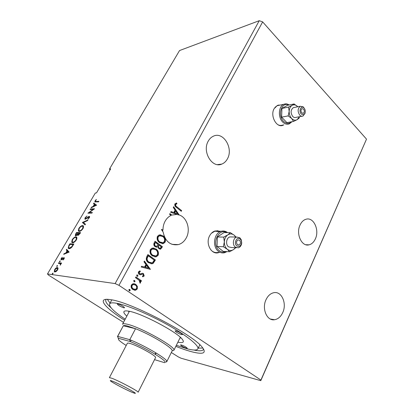 <?xml version="1.0" encoding="UTF-8"?>
<svg xmlns="http://www.w3.org/2000/svg" width="414" height="414" viewBox="0 0 414 414"><rect width="100%" height="100%" fill="white"/><g stroke="black" fill="none" stroke-linecap="round" stroke-linejoin="round"><path stroke-width="0.62" d="M280.376 105.027L277.421 105.389L274.042 108.778C269.928 116.055 276.728 128.319 283.026 125.256L283.833 124.852M281.794 125.582L283.476 124.914M219.824 231.245L215.161 230.929C212.806 231.633 210.954 233.279 209.593 235.856C205.282 243.582 211.342 254.915 218.447 252.7L219.208 252.468M216.248 252.882L218.861 252.452M300.078 224.957C295.643 233.817 301.723 247.029 309.051 244.829C311.758 244.131 313.859 242.149 315.359 238.894C319.691 230.024 313.605 216.822 306.106 219.218C303.56 219.943 301.552 221.857 300.078 224.957M227.472 158.748C226.075 161.372 224.171 163.157 221.754 164.11C212.139 168.534 201.944 151.674 208.216 141.19C209.541 138.778 211.3 137.096 213.495 136.139C223.374 131.341 233.584 148.269 227.472 158.748M161.398 229.475L162.666 229.879L162.749 231.473M162.666 229.879L162.992 229.879C162.981 226.779 163.67 223.927 165.051 221.319C166.547 218.597 168.539 216.631 171.023 215.415L169.574 214.276L169.931 213.619L171.789 215.083L176.913 214.421L170.64 212.299L171.029 211.58L173.787 212.517L175.075 210.121L173.264 207.43L173.647 206.715L179.169 214.944C187.061 217.422 190.828 229.682 186.316 237.807C184.421 241.331 181.777 243.598 178.382 244.607L171.996 244.353M162.992 229.879L161.382 229.506L163.137 232.037C165.289 241.559 170.371 245.745 178.382 244.607M282.736 312.58C280.79 316.731 278.063 319.116 274.554 319.732C266.973 321.217 261.56 308.678 266.047 299.638C267.956 295.684 270.565 293.366 273.877 292.693C281.649 290.975 287.119 303.498 282.736 312.58M124.64 320.26C105.906 308.461 96.974 298.489 108.132 299.348L111.438 299.793C131.652 302.613 192.355 334.321 202.016 346.979C206.928 353.163 203.559 354.772 191.92 351.812C187.314 350.596 181.953 348.779 175.826 346.358M106.274 299.322L105.829 299.886C105.218 301.516 106.983 304.176 111.128 307.871M109.938 170.123L109.503 169.026L179.536 50.555L259.242 20.7L262.652 21.895L366.509 139.135L260.794 380.663L181.151 358.255L178.331 356.92L171.324 352.505M123.517 322.371L48.479 275.077L47.491 273.939L115.118 283.574L118.963 285.334L260.913 380.062L260.794 380.663M176.959 206.876L181.637 210.633L181.291 211.28L176.54 207.471C175.117 206.7 174.563 205.52 174.889 203.926L176.566 202.984L176.933 203.755L175.619 204.506C175.541 205.587 175.986 206.379 176.959 206.876L181.637 210.633M155.059 241.253L162.428 246.734L160.606 249.13L158.857 248.679L157.729 246.687L156.916 247.137L155.084 246.687C153.868 245.771 153.537 244.55 154.101 243.028L155.059 241.253M146.768 256.654L147.901 254.553L155.385 259.971L153.252 263.278L152.269 263.759L148.59 262.755C146.365 261.301 145.754 259.262 146.768 256.654M144.201 275.972L142.68 276.785L142.426 276.034L143.498 275.538L143.109 274.337L142.245 274.187L140.294 274.803L139.301 274.435C138.395 273.809 138.121 272.935 138.478 271.807L140.02 270.885L140.325 271.651L139.213 272.21L139.653 273.706L140.481 273.882L142.478 273.235L143.461 273.613L144.201 275.972L142.654 276.702M135.859 276.925L141.49 280.806L141.112 281.515L140.284 280.946L140.548 282.819L140.067 283.228L139.249 280.387L135.476 277.639L135.859 276.925M137.37 286.384L137.277 288.951L135.673 290.193L132.92 289.588C131.295 288.511 130.783 286.974 131.393 284.967L132.977 283.719L135.735 284.325L137.37 286.384L137.055 286.343L136.962 288.905L137.277 288.951M366.509 139.135L260.913 380.062M262.652 21.895L118.963 285.334M129.851 289.489L130.182 290.53L129.204 290.695L128.873 289.65L129.251 289.365L129.851 289.489L129.535 289.443L129.867 290.483L130.182 290.53M134.679 280.511L135.005 281.551L134.038 281.701L133.712 280.661L134.069 280.387L134.679 280.511L134.364 280.469L135.005 281.551M137.614 275.051L137.94 276.086L136.977 276.236L136.651 275.196L137.003 274.922L137.614 275.051L137.298 275.015L137.94 276.086M150.401 269.333L141.195 267.014L141.604 266.249L144.553 267.035L145.925 264.479L143.994 261.814L144.403 261.053L150.401 269.333L150.044 269.374M156.047 248.99C158.174 250.496 158.878 252.581 158.158 255.252L156.249 256.815L152.399 255.893C150.246 254.382 149.547 252.281 150.308 249.585L152.135 248.084L155.721 248.974C157.848 250.475 158.557 252.561 157.832 255.226L158.158 255.252M163.075 235.851C165.17 237.377 165.869 239.458 165.155 242.092L163.37 243.592L159.488 242.645C157.367 241.114 156.678 239.018 157.429 236.358L159.142 234.919L162.749 235.845C164.844 237.367 165.538 239.447 164.829 242.081L165.155 242.092M169.828 213.805L171.789 215.083M176.913 214.421L176.416 214.369M173.497 206.995L178.838 214.954L179.169 214.944M47.491 273.939L95.329 193.007L96.488 192.908L110.688 168.855L109.503 169.026M259.242 20.7L115.118 283.574M58.084 268.246L57.593 269.949L56.154 271.537L54.803 271.998L54.286 271.677L54.664 269.581C55.714 268.106 56.63 267.423 57.427 267.532L58.084 268.246M58.741 262.74L61.593 263.04L61.236 263.646L60.811 263.604L60.294 265.162L60.449 263.837L58.39 263.34L58.741 262.74L61.469 263.252M64.103 258.853L63.006 259.976L63.725 258.859L63.678 258.238L61.836 259.656L60.972 259.63L61.205 258.471L62.312 257.275L61.458 259.112L64.02 257.637L64.315 257.808L64.103 258.853M68.838 245.585L69.883 243.805L73.873 244.001L71.958 247.013C70.768 248.24 69.795 248.783 69.029 248.643L68.181 248.183L68.838 245.585L69.148 245.792M76.528 232.513L80.564 232.585L79.928 233.662L77.894 235.4L77.454 234.66L75.721 235.835L75.276 235.602L75.643 234.019L76.528 232.513L80.409 232.849M82.469 222.421L87.954 219.969L87.587 220.6L83.416 222.458L85.439 224.264L85.067 224.895L82.412 222.515L82.857 222.696L87.592 220.584M90.05 209.531L90.381 208.966L94.511 208.78L89.258 212.605L92.332 212.496L91.996 213.065L87.887 213.205L93.109 209.396L90.05 209.531M96.11 201.489L98.884 201.313L98.553 201.877L94.827 201.861L95.08 200.811L96.358 199.408L95.386 201.364L96.493 201.768L98.698 201.628M96.617 205.178L91.044 207.838L91.406 207.228L93.166 206.405L94.371 204.35L93.497 203.678L93.854 203.067L96.617 205.178M85.134 217.712L87.002 216.025L85.574 217.66L85.377 218.54L85.651 218.685L88.436 216.651L89.647 216.543L89.414 217.655L87.866 219.115L89.134 217.019L88.177 217.272L85.31 219.254L84.875 219.042L85.134 217.712L85.439 217.93M82.609 225.578L83.54 226.06L83.09 228.45C81.656 230.458 80.368 231.431 79.219 231.379L78.339 230.929L78.805 228.471C80.202 226.52 81.47 225.558 82.609 225.578L83.447 225.925M76 236.834L76.895 237.336L76.43 239.82C74.986 241.843 73.697 242.811 72.564 242.723L71.72 242.262L72.191 239.706C73.604 237.734 74.872 236.782 76 236.834L76.792 237.181M69.143 252.069L63.673 254.362L64.056 253.71L65.779 253.011L67.058 250.837L66.266 249.958L66.644 249.311L69.143 252.069M60.133 260.867L60.165 261.4L59.435 261.803L59.518 261.332L60.263 260.944M57.422 265.483L57.448 266.021L56.718 266.425L56.801 265.948L57.541 265.56M52.961 273.064L52.982 273.618L52.252 274.016L52.34 273.53L53.075 273.136M193.762 350.011C199.439 351.248 202.658 351.041 203.424 349.395L203.517 348.924M141.029 281.028L139.316 280.459L141.029 281.028M95.173 202.048L95.36 201.271M95.386 201.038L95.08 200.811M95.53 201.473L96.493 201.768M91.779 207.497L91.406 207.228M93.538 206.679L93.166 206.405M93.559 206.674L93.823 206.213M94.749 204.64L94.371 204.35M94.754 204.63L93.497 203.678M93.874 203.957L94.232 203.357M95.587 205.277L94.656 204.568L93.73 206.146L95.587 205.277L94.656 204.568M94.102 206.42L93.73 206.146M90.614 209.505L90.381 208.966M90.764 209.246L94.169 209.096M92.156 212.796L89.258 212.605M88.591 213.184L89.331 212.656M93.424 209.624L93.109 209.396M86.479 218.711L86.164 218.488M89.233 216.341L89.621 216.62L88.829 216.926L88.436 216.651M88.198 218.897L87.877 218.67M89.284 217.862L88.994 217.655M85.237 219.254L85.336 218.349M85.098 224.849L82.412 222.515M78.81 231.317L78.748 229.687M79.1 228.678L78.805 228.471M81.646 226.272L83.002 225.853M79.271 230.764L80.668 230.934M83.493 227.607L82.976 226.474M79.566 230.8C80.476 230.836 81.506 230.06 82.655 228.476L83.017 226.536L82.272 226.153C81.367 226.132 80.352 226.898 79.229 228.45L78.836 230.422L79.959 231.074M82.95 228.683L82.655 228.476M77.863 235.395L77.454 234.66M75.653 235.83L75.741 234.883M75.948 234.231L75.643 234.019M76.735 233.103L76.921 232.787M77.604 234.769L77.91 234.355M76.005 235.245L76.574 235.519M78.158 234.805L78.758 235.074M79.447 233.77L79.804 233.165L78.505 233.139L77.946 234.655L78.23 234.81L79.447 233.77L79.742 233.977M80.104 233.372L79.804 233.165M78.629 235.085L78.23 234.81M77.915 233.424L78.091 233.129L76.595 233.103L75.793 235.1L77.32 234.355L77.915 233.424L78.215 233.631M78.386 233.336L78.091 233.129M77.718 234.629L77.32 234.355M76.461 235.525L76.067 235.25M72.202 242.661L72.119 240.989M72.491 239.908L72.191 239.706M74.965 237.548L76.399 237.108M72.657 242.092L74.096 242.247M76.859 238.909L76.771 238.081L76.326 237.734M72.911 242.133C73.811 242.195 74.841 241.429 76 239.83L76.367 237.807L75.653 237.424C74.758 237.372 73.744 238.128 72.61 239.701L72.217 241.75L73.309 242.402M76.3 240.032L76 239.83M70.08 244.42L70.282 244.074L69.883 243.805M70.282 244.074L73.728 244.25M68.667 248.581L68.631 247.06M69.143 248.017L70.69 248.141M73.112 244.576L69.94 244.415L68.74 246.63L68.714 247.701L69.381 248.053L71.767 246.672L73.112 244.576L73.413 244.783M72.067 246.879L71.767 246.672M69.785 248.322L69.381 248.053M64.413 254.061L64.056 253.71M64.46 253.979L66.183 253.28L65.779 253.011M66.183 253.28L66.437 252.856M67.415 251.189L67.058 250.837M67.461 251.107L66.266 249.958M66.67 250.227L66.985 249.689M66.333 252.788L66.737 253.057L68.558 252.323L67.311 251.122L66.333 252.788L68.155 252.048L67.311 251.122M68.558 252.323L68.155 252.048M63.254 259.79L62.969 259.599M63.989 259.029L63.725 258.859M63.818 258.32L64.108 258.512M61.344 259.811L61.443 259.071M61.484 258.652L61.205 258.471M62.297 259.304L61.976 259.092M62.949 258.678L62.643 258.481M63.606 258.243L63.87 258.057L63.461 257.787M63.87 258.057L64.351 257.901M64.33 257.844L64.02 257.637M59.854 261.746L59.518 261.332M59.926 261.596L60.237 261.244M60.439 265.017L60.159 264.836M60.641 264.748L60.372 264.572M60.879 264.137L60.263 263.646M58.923 263.397L59.15 263.004M57.137 266.373L56.801 265.948M57.215 266.212L57.525 265.86M54.726 271.982L54.648 270.803M54.938 269.752L54.664 269.581M56.599 268.194L57.836 267.796L57.427 267.532M55.574 271.651L55.16 271.387L56.081 271.584M58.001 269.038L57.065 268.137L55.01 269.623L54.741 271.123L55.16 271.387L57.241 269.907L57.489 268.396L57.903 268.665M57.515 270.078L57.241 269.907M52.676 273.964L52.34 273.53M52.759 273.794L53.064 273.442M129.867 290.483L129.38 290.788M136.962 288.905L135.311 290.25M134.995 290.204L134.327 290.204M133.965 283.662L135.735 284.325M135.419 284.283L137.055 286.343M133.898 284.511L132.966 284.501L131.781 285.396C131.362 286.897 131.761 288.035 132.982 288.817L134.379 289.345M133.298 288.863L135.414 289.345L136.584 288.48C136.977 286.974 136.568 285.826 135.347 285.039L133.282 284.542L132.097 285.443C131.678 286.943 132.076 288.082 133.298 288.863L132.982 288.817M131.781 285.396L132.097 285.443M134.69 281.51L134.234 281.805M135.787 277.054L141.49 280.806M141.169 280.764L140.863 281.344M140.548 282.819L140.232 282.778L139.968 280.904L140.284 280.946M140.232 282.778L139.973 283.057M137.624 276.05L137.184 276.345M142.193 274.115L140.041 274.767M139.725 270.911L140.325 271.651M140.004 271.62L139.213 272.21M138.892 272.179L139.332 273.67L139.653 273.706M139.332 273.67L139.958 273.877M142.395 273.235L143.461 273.613M143.141 273.576L143.881 275.936M141.578 266.295L144.553 267.035M144.274 261.291L150.08 269.302M146.54 265.333L146.22 265.302L145.174 267.258L148.559 268.106L146.54 265.333L145.495 267.289L148.559 268.106M145.174 267.258L145.495 267.289M147.819 254.708L155.385 259.971M155.059 259.945L152.932 263.247L153.252 263.278M152.932 263.247L151.063 263.821M148.647 262.036L151.886 262.859L152.745 262.404L154.256 260.111L148.3 255.805L147.979 255.785L146.773 258.527C146.794 260.111 147.42 261.281 148.647 262.036L150.877 262.9M146.773 258.527L147.094 258.553C147.115 260.137 147.741 261.306 148.968 262.062M148.3 255.805L147.094 258.553M157.832 255.226L155.923 256.789L154.846 256.913M153.206 247.95L155.721 248.974M153.377 248.835L152.223 248.923L150.763 250.103C150.142 252.281 150.706 253.973 152.45 255.184L154.727 256.023M152.771 255.205L155.809 255.95L157.387 254.724C157.967 252.571 157.398 250.884 155.68 249.678L152.543 248.943L151.089 250.123C150.463 252.297 151.027 253.994 152.771 255.205L152.45 255.184M150.763 250.103L151.089 250.123M154.971 241.414L162.428 246.734M162.102 246.718L161.434 247.97L159.964 249.161M156.916 247.137L157.729 246.687M156.595 247.122L156.238 247.179M155.131 245.988L156.725 246.294L158.205 244.545L155.452 242.5L154.707 243.272C154.117 244.348 154.256 245.254 155.131 245.988L156.166 246.32M158.883 247.97L160.223 248.265L161.315 246.858L158.96 245.109L158.448 245.44C157.9 246.459 158.044 247.298 158.883 247.97L159.788 248.271M158.448 245.44L158.774 245.455C158.226 246.47 158.371 247.313 159.204 247.986M158.96 245.109L158.774 245.455M154.707 243.272L155.033 243.282C154.438 244.358 154.577 245.269 155.452 246.004M155.452 242.5L155.033 243.282M164.829 242.081L163.044 243.577L162.071 243.711M160.104 234.774L162.749 235.845M160.301 235.659L159.235 235.763L157.874 236.896C157.258 239.044 157.812 240.731 159.53 241.957L161.915 242.827M159.856 241.967L162.95 242.723L164.394 241.564C164.963 239.432 164.405 237.75 162.718 236.529L159.561 235.773L158.2 236.901C157.584 239.049 158.138 240.741 159.856 241.967L159.53 241.957M157.874 236.896L158.2 236.901M171.463 215.094L170.904 215.327M170.972 211.683L173.787 212.517M178.838 214.954L176.576 214.426M175.65 210.985L175.319 210.995L174.341 212.827L177.539 213.79L175.65 210.985L174.672 212.817L177.539 213.79M174.341 212.827L174.672 212.817M181.301 210.643L181.058 211.099M176.25 203.036L176.933 203.755M176.602 203.771L175.95 204.159M175.619 204.174L175.288 204.521L175.619 204.506M175.288 204.521C175.21 205.603 175.655 206.389 176.628 206.891M219.477 231.245L216.936 230.67M280.019 105.099L278.239 105.109M117.886 303.959L117.286 304.021C118.326 305.397 120.515 306.66 123.853 307.819L124.479 307.762C124.93 307.25 119.729 304.249 117.886 303.959M175.898 330.858L175.07 330.9C176.007 332.194 178.186 333.43 181.601 334.615L182.45 334.579C181.508 333.28 179.319 332.044 175.898 330.858M181.285 344.94L180.509 344.94C181.368 346.047 183.355 347.165 186.46 348.288L187.257 348.288C186.388 347.175 184.401 346.057 181.285 344.94M126.819 316.156C122.917 312.549 122.844 310.79 126.601 310.883L129.163 311.245C141.723 313.367 176.416 331.619 182.067 339.019C184.649 342.207 183.252 343.263 177.885 342.192M128.506 311.121L128.997 312.058M176.354 345.292L187.319 348.842C193.576 350.446 197.1 350.435 197.902 348.805C199.232 345.731 187.299 335.92 168.446 325.28C149.635 314.64 127.434 305.263 116.888 303.312C112.587 302.52 110.15 302.748 109.57 303.995C109.017 306.805 114.223 311.877 125.199 319.21M199.838 344.79L197.902 348.805M198.244 348.096L202.917 348.065M107.329 299.306L110.052 303.115M179.94 338.041L180.985 337.891M132.925 392.653L134.783 393.284C139.083 394.459 119.346 383.752 112.329 381.134C110.429 380.409 109.85 380.368 110.595 381.015C112.556 382.81 127.3 390.49 132.925 392.653M109.389 377.656L111.749 378.22C118.792 380.792 139.213 391.654 138.136 392.239L155.535 357.644M109.405 377.63L127.357 343.289C127.507 342.952 128.35 342.999 129.892 343.423C137.153 345.271 156.994 356.257 155.56 357.598M122.503 324.281C122.818 323.588 124.324 323.557 127.026 324.178C140.237 326.869 176.907 347.465 173.859 350.332L172.11 350.896M172.048 351.041L172.1 350.943C174.108 348.733 151.648 334.957 135.523 328.721L127.372 325.989C125.261 325.487 123.905 325.414 123.315 325.761L117.472 336.566M135.523 328.721L123.315 325.761L117.679 336.391L129.799 339.677L135.523 328.721M155.431 354.425L156.145 353.007M117.431 336.639L117.679 336.391L118.72 339.91C120.029 341.302 122.528 343.159 126.208 345.488M154.531 359.642L164.477 362.638C169.683 362.447 146.949 348.34 129.996 341.472L129.799 339.677C145.925 346.151 168.648 359.776 166.78 361.676L166.154 362.059L166.666 361.024M129.996 341.472L118.176 338.217M301.728 112.851L303.276 113.296C304.559 112.241 304.657 110.838 303.565 109.094L302.003 108.644C300.724 109.71 300.631 111.112 301.728 112.851M288.718 105.068C281.732 101.207 277.194 115.356 283.574 121.338C286.322 123.864 288.951 124.024 291.456 121.814M291.979 121.721L289.293 123.884C287.011 124.712 284.822 124.102 282.715 122.058C277.799 117.41 278.498 106.212 283.818 104.292C285.608 103.567 287.404 103.79 289.205 104.965M304.073 108.054L303.855 107.837C301.056 105.115 298.416 111.149 301.216 113.902C302.97 115.299 304.274 114.849 305.134 112.546C305.47 110.812 305.113 109.317 304.073 108.054M305.232 112.003L305.056 113.286L302.991 116.065C301.863 116.484 300.781 116.174 299.746 115.128C297.423 111.469 297.614 108.509 300.31 106.258L303.317 106.915L304.735 109.027M294.266 107.49L293.283 107.687C290.592 109.917 290.405 112.841 292.719 116.453C293.749 117.483 294.83 117.788 295.958 117.369L301.987 116.251M279.124 105.291L277.142 105.71L274.875 107.443M297.775 106.776L294.116 103.94L292.16 105.332L288.496 107.086L281.934 108.437L281.623 117.157L286.928 122.627L293.505 121.447L297.128 119.672L299.048 118.213L299.55 116.707M294.116 103.94L287.539 105.316L281.934 108.437M288.496 107.086L289.179 111.33L288.185 115.904L281.623 117.157M288.185 115.904L291.694 118.528L293.505 121.447M277.887 124.681C279.486 125.535 281.059 125.659 282.602 125.069M297.588 106.569L297.231 106.217C295.56 104.758 293.868 104.463 292.16 105.332C290.349 106.455 289.355 108.458 289.179 111.33C289.153 114.233 289.991 116.634 291.694 118.528C293.474 120.262 295.286 120.64 297.128 119.672L299.457 116.722M237.424 244.674L238.868 245.01C240.715 243.799 240.953 242.211 239.582 240.244L238.117 239.903C236.28 241.124 236.047 242.713 237.424 244.674M226.639 232.606C218.266 227.545 211.15 244.793 219.322 250.641C221.454 252.235 223.695 252.54 226.049 251.557M226.991 251.603L224.507 252.742C222.344 253.244 220.32 252.778 218.437 251.339C211.984 246.785 213.991 232.839 221.288 231.26C223.544 230.676 225.64 231.131 227.581 232.616M240.182 239.018C236.922 236.073 233.361 243.318 236.818 245.906C239.235 247.127 240.819 246.107 241.579 242.858L241.233 240.487L240.182 239.018M235.287 247.106C232.119 244.803 233.129 237.822 236.736 237.051L239.846 237.771L241.264 239.763L241.735 242.966C241.393 245.533 240.255 247.148 238.314 247.815L235.287 247.106M231.824 236.948L229.941 236.911C226.354 237.667 225.345 244.555 228.502 246.832L231.514 247.531L236.394 247.732M219.974 231.778L214.866 231.193L211.342 233.33M210.824 249.87L212.03 251.019C213.903 252.442 215.917 252.902 218.069 252.411M236.006 237.036L234.226 235.214L230.319 232.652L227.835 234.883L223.705 237.108L217.391 236.974L217.034 246.47L223.265 251.417L229.604 251.733L233.693 249.487L235.711 247.707M230.319 232.652L223.974 232.57L217.391 236.974M223.705 237.108L224.331 241.942L223.343 246.723L217.034 246.47M223.343 246.723L227.296 249.275L229.604 251.733M235.778 237.031L234.226 235.214C232.166 233.636 230.039 233.527 227.835 234.883C225.708 236.441 224.538 238.795 224.331 241.942C224.305 245.093 225.294 247.541 227.296 249.275C229.392 250.812 231.524 250.884 233.693 249.487L235.457 247.696M87.654 217.728L87.37 217.526M73.185 245.176L72.88 244.969M141.241 274.42L141.557 274.456M154.339 261.301L154.66 261.327M147.575 256.53L147.896 256.556M161.434 247.97L161.76 247.986M282.664 125.318L283.026 125.256M309.051 244.829L305.811 244.726M221.754 164.11L217.547 164.617M274.554 319.732L270.378 319.039M89.134 217.019L89.522 217.298M84.875 219.042L85.165 219.244M78.339 230.929L78.738 231.203M83.017 226.536L83.411 226.81M77.49 235.183L77.785 235.39M75.276 235.602L75.602 235.825M71.72 242.262L72.119 242.537M76.367 237.807L76.771 238.081M68.181 248.183L68.584 248.457M60.972 259.63L61.246 259.806M60.449 263.837L60.863 264.101M54.286 271.677L54.7 271.941M129.794 290.825L129.484 290.773M135.673 290.193L135.352 290.147M133.282 284.542L132.966 284.501M134.638 281.836L134.322 281.794M137.583 276.366L137.267 276.329M143.084 276.712L142.763 276.676M142.245 274.187L141.93 274.151M140.744 274.761L140.429 274.725M139.911 271.713L139.596 271.677M152.269 263.759L151.948 263.728M156.249 256.815L155.923 256.789M152.543 248.943L152.223 248.923M160.606 249.13L160.28 249.114M163.37 243.592L163.044 243.577M159.561 235.773L159.235 235.763M176.654 203.843L176.323 203.859M109.658 303.829L111.821 299.865M131.176 340.251L130.441 341.659M173.859 350.332L180.323 337.27M122.554 324.188L129.401 311.297M166.78 361.676L172.1 350.943M155.773 352.785L155.059 354.198M302.8 113.389L303.276 113.296M303.855 107.837L303.317 106.915M300.31 106.258L293.283 107.687M283.818 104.292L277.142 105.71M305.134 112.546L305.056 113.286M237.962 244.979L238.868 245.01M236.736 237.051L229.941 236.911M221.288 231.26L214.866 231.193M241.233 240.487L241.264 239.763"/></g></svg>
